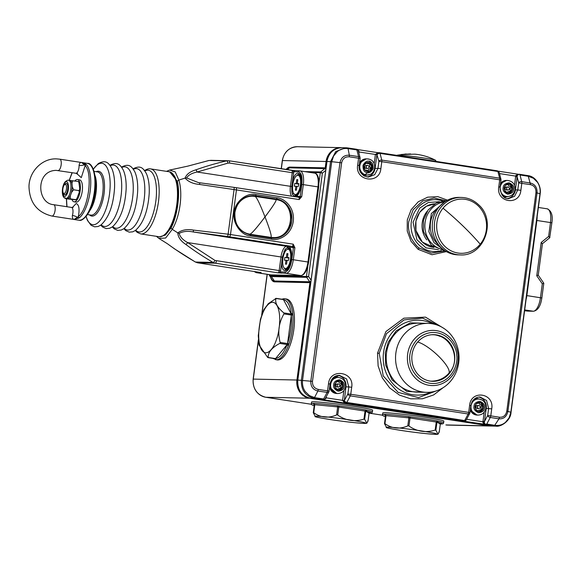 <?xml version="1.0" encoding="UTF-8"?>
<svg xmlns="http://www.w3.org/2000/svg" width="581" height="581" viewBox="0 0 581 581"><rect width="100%" height="100%" fill="white"/><g stroke="black" fill="none" stroke-linecap="round" stroke-linejoin="round"><path stroke-width="0.87" d="M460.145 254.906L458.111 254.863A28.738 26.457 -88.8 0 1 441.081 247.608A28.738 26.457 -88.8 0 1 434.138 215.645A28.738 26.457 -88.8 0 1 459.36 197.402L461.394 197.446A28.738 26.457 -88.8 0 0 436.171 215.696A28.738 26.457 -88.8 0 0 443.121 247.651A28.738 26.457 -88.8 0 0 460.145 254.906C483.98 256.773 497.089 220.773 478.606 204.766C473.704 200.111 467.959 197.671 461.394 197.446M444.973 246.46A27.118 24.961 -88.8 0 1 443.034 208.18A27.118 24.961 -88.8 0 1 478.279 205.928A27.118 24.961 -88.8 0 1 480.226 244.209A27.118 24.961 -88.8 0 1 444.973 246.46M95.567 185.927L95.611 186.588M271.356 274.907A1.147 1.06 91.2 0 1 271.233 274.915L270.833 274.878A13.791 5.352 -81.3 0 0 271.102 274.9A1.147 1.06 91.2 0 0 271.233 274.915L300.871 275.554A1.147 1.06 91.2 0 1 300.74 275.547A13.791 5.352 -81.3 0 0 307.952 262.002L293.296 259.751A13.791 5.352 98.7 0 1 286.084 273.295A1.147 1.06 -88.8 0 1 285.184 271.995L280.441 271.893L277.972 272.838L286.084 273.295L300.74 275.547L271.102 274.9L256.446 272.649L260.368 272.46L197.627 262.823L215.231 263.2L213.074 262.423L195.463 262.038L197.627 262.823A2.302 0.893 98.7 0 1 197.584 262.815A2.302 0.893 98.7 0 1 197.533 262.808M260.709 272.533A1.147 1.06 91.2 0 0 261.189 272.75M286.97 249.532L288.51 248.334L289.999 248.624A1.147 1.017 -43.8 0 1 289.781 247.666C291.48 249.794 292.032 253.57 291.422 259.003C289.977 271.973 281.509 275.285 281.734 262.786L280.441 271.893A1.147 1.06 91.2 0 0 281.335 273.186M195.31 261.995L174.547 248.879L167.786 244.02C176.399 250.324 185.629 256.33 195.463 262.038A2.302 0.799 -59.2 0 1 195.31 261.995L197.584 262.815L260.324 272.453A2.302 0.893 -81.3 0 0 260.368 272.46L261.036 272.605M216.43 260.942A2.302 0.893 98.7 0 1 215.231 263.2L277.972 272.838A2.302 0.893 -81.3 0 0 279.17 270.586L214.992 260.426A2.302 0.799 -59.2 0 1 213.074 262.423C203.299 256.715 194.207 250.709 185.789 244.412C180.676 241.006 178.011 237.157 177.793 232.872L172.266 229.342L165.629 238.043L158.874 238.392L167.444 243.766M314.408 173.109A13.791 5.352 98.7 0 1 314.684 173.131L299.622 170.843A1.147 1.06 91.2 0 1 299.752 170.858A13.791 5.352 98.7 0 1 300.021 170.879A13.791 5.352 98.7 0 1 303.318 184.627L301.822 184.46L300.217 196.494L299.186 199.559L301.713 196.661L303.318 184.627L317.974 186.879L307.952 262.002L308.555 262.154M294.901 247.717L293.296 259.751L291.793 259.584L293.405 247.55L294.901 247.717L293.231 244.18L293.405 247.55L287.544 247.332L285.082 249.387L282.344 257.085L281.734 262.786A1.147 0.407 179.7 0 1 282.686 262.547M214.992 260.426L187.67 242.589C182.884 239.975 180.059 236.91 179.18 233.402C183.044 231.303 187.757 230.831 193.32 231.979L193.415 230.091L228.101 234.201L234.056 189.566L199.508 184.453C193.095 183.865 188.295 181.744 185.099 178.091L178.839 180.088C183.073 193.502 180.095 216.335 172.266 229.342L171.083 227.912L165.425 235.044L159.724 236.779M283.143 257.303L187.67 242.589A2.302 0.748 127.1 0 1 185.789 244.412M179.18 233.402L177.793 232.872C181.875 229.916 187.089 228.987 193.415 230.091M288.51 248.334A1.147 1.053 69.7 0 1 287.544 247.332A1.147 1.06 91.2 0 0 286.644 246.315L193.32 231.979L227.694 236.569L228.101 234.201L230.49 234.542L236.445 189.922L234.056 189.566L234.259 187.394L198.484 182.608L186.581 177.96L185.099 178.091C186.392 174.365 189.943 171.635 195.739 169.884C205.456 166.398 215.747 163.392 226.626 160.864L209.015 160.479L188.324 165.984M293.514 181.257L292.664 180.836C295.765 168.403 303.311 172.056 301.292 185.019C300.457 190.445 298.903 194.177 296.644 196.218L301.713 196.661M188.171 166.035L208.928 160.487A2.302 0.871 -103.7 0 1 209.015 160.479L208.928 160.487M187.99 166.086L169.667 170.066L175.222 171.932L178.839 180.088L177.314 181.236C180.466 193.807 177.517 215.645 171.083 227.912M169.717 171.896L177.314 181.236M199.508 184.453L199.871 182.804L198.608 182.63M272.983 238.239A19.776 18.2 91.2 0 0 290.347 224.549L290.958 217.831M286.28 268.712A10.923 4.234 -81.3 0 0 286.934 269.591M290.13 248.77A10.923 4.234 -81.3 0 0 289.251 249.409M284.799 252.234A1.147 0.603 -156.2 0 1 283.956 251.508M286.005 250.375A1.147 0.806 -147 0 1 285.082 249.387M186.581 177.96C188.302 175.106 191.81 173.131 197.09 172.02A2.302 0.842 -110.2 0 0 195.739 169.884M210.511 160.312L228.943 160.77L291.684 170.407L299.622 170.843A1.147 1.06 91.2 0 0 298.547 171.831L293.804 171.729L291.764 186.523L197.09 172.02L227.977 163.123A2.302 0.871 -103.7 0 0 226.626 160.864L228.899 160.763A2.302 0.893 98.7 0 1 228.943 160.77A2.302 0.893 98.7 0 1 229.495 163.058L292.228 172.695A2.302 0.893 -81.3 0 0 291.684 170.407L291.698 170.407A2.302 0.893 -81.3 0 0 291.64 170.4L293.804 171.729A1.147 1.06 -88.8 0 1 294.872 170.741L294.872 170.741A1.147 1.06 -88.8 0 1 295.003 170.749L228.987 160.777M292.599 186.479L291.764 186.523L291.873 192.151L292.432 194.308L294.335 196.443L296.644 196.218A1.147 0.98 52 0 1 296.985 195.47L296.985 195.47C299.2 193.182 300.602 189.696 301.205 185.027C302.207 174.888 298.845 173.552 299.288 174.285A10.923 4.234 98.7 0 0 296.847 175.542M296.985 195.47L295.526 195.753L293.877 193.575M296.157 194.729A10.923 4.234 -81.3 0 0 296.797 195.601M299.999 174.787A10.923 4.234 -81.3 0 0 299.121 175.426M293.732 193.56A1.147 0.871 159.6 0 0 292.432 194.308M292.947 191.614A1.147 0.69 170.3 0 0 291.873 192.151M275.554 358.6L268.139 357.46C268.11 352.173 271.995 347.489 279.781 343.407L287.196 344.548L275.554 358.6A1.147 1.024 90.3 0 0 276.433 359.748L276.033 359.741A1.147 1.089 -87.4 0 1 275.103 358.717M276.433 359.748L276.585 359.748A1.147 1.053 87.2 0 1 275.677 358.448C279.853 357.925 283.659 353.342 287.072 344.7A1.147 0.508 20.7 0 0 288.423 345.463L288.525 345.158A1.147 0.53 -163.8 0 1 287.196 344.548L287.551 343.567A1.147 0.436 23.5 0 0 288.844 344.286L288.968 343.974A1.147 0.458 19.2 0 1 287.595 343.262C290.674 334.002 291.916 324.699 291.321 315.352A1.147 0.552 -4.5 0 1 292.831 314.982L292.795 314.662A1.147 0.53 171 0 0 291.357 315.047L287.551 343.567L280.144 342.427L280.398 343.059L279.781 343.407M283.034 299.397A1.147 1.089 -93.1 0 1 284.167 298.743L284.567 298.75A1.147 1.024 94.4 0 0 283.426 299.585L291.27 314.06L283.855 312.919C277.326 307.487 274.711 302.665 276.011 298.445L268.306 303.674L263.847 309.651L260.455 319.209L258.269 335.724M258.276 335.724L259.061 345.049L267.688 357.446M280.144 342.427C277.5 332.31 278.771 322.804 283.942 313.907L291.357 315.047L291.27 314.06A1.147 0.617 -1.5 0 1 292.715 313.784L292.693 313.479A30.808 11.954 -81.3 0 0 284.988 298.801A30.808 11.954 -81.3 0 0 284.719 298.765A1.147 1.06 -84.6 0 0 284.661 298.757L283.84 298.743A1.147 1.053 -92.8 0 1 283.906 298.736M283.855 312.919L283.942 313.907M275.561 298.438L283.426 299.585M275.009 358.702A1.147 1.06 95.4 0 0 275.902 359.733L276.033 359.741M282.947 299.382A1.147 1.053 -92.8 0 1 283.84 298.743L281.763 299.208M272.678 358.346L277.101 359.922A30.808 11.954 -81.3 0 0 290.166 344.954A30.808 11.954 -81.3 0 0 286.455 299.026L284.661 298.757A1.147 1.06 -84.6 0 0 283.506 299.738C287.522 300.442 290.086 305.163 291.183 313.907A1.147 0.603 -6.2 0 1 292.693 313.479M288.525 345.158L288.844 344.286M292.795 314.662L292.715 313.784M526.052 299.68A13.791 5.352 -81.3 0 0 526.851 295.598L536.873 220.475A13.791 5.352 -81.3 0 0 537.171 216.379M542.436 243.686L538.253 275.176L543.809 283.252L541.841 297.973L526.851 295.598M543.634 283.194L542.313 283.833L540.461 297.69A13.791 5.352 -81.3 0 1 533.249 311.227L524.578 310.741M538.079 275.14L536.757 275.779L542.313 283.833M542.269 243.722L541.202 242.48L536.757 275.779M536.873 220.475L550.483 222.567L548.638 236.416L549.706 237.665L551.863 222.85L550.483 222.567A13.791 5.352 -81.3 0 0 547.193 208.811C551.463 210.801 553.018 215.478 551.863 222.85M524.687 309.913L533.249 311.227A2.302 2.113 91.2 0 0 533.503 311.249L527.788 311.111M335.397 387.73L335.106 387.469A4.597 4.234 -88.8 0 1 334.917 386.961L335.564 385.014L335.455 382.886A4.597 4.234 -88.8 0 1 335.774 382.451A4.597 4.234 91.2 0 1 339.289 380.918L338.817 381.172L339.289 380.918A4.597 4.234 -88.8 0 1 339.791 380.991A4.597 4.234 91.2 0 1 342.761 383.525L342.296 383.264L342.761 383.525A4.597 4.234 -88.8 0 1 342.95 384.041L342.768 384.535L341.294 384.506A2.302 2.113 91.2 0 0 340.887 387.556L342.362 387.592L342.405 388.108A4.597 4.234 91.2 0 0 342.95 384.041L341.425 384.005A4.597 4.234 91.2 0 0 341.236 383.496A0.458 0.421 91.2 0 0 340.96 383.242M342.093 388.544L340.568 388.515A0.458 0.421 91.2 0 0 340.568 388.515A4.597 4.234 91.2 0 0 340.88 388.079L342.405 388.108A4.597 4.234 -88.8 0 1 342.093 388.544L340.778 388.529L338.578 390.083A4.597 4.234 91.2 0 0 342.093 388.544L341.577 388.667M337.779 389.8L338.941 389.822L338.578 390.083A4.597 4.234 -88.8 0 1 338.077 390.004L335.106 387.469A4.597 4.234 91.2 0 0 338.077 390.004M335.455 382.886A4.597 4.234 91.2 0 0 334.743 384.854A4.597 4.234 91.2 0 0 334.917 386.961M339.028 380.976L339.791 380.991L342.296 383.264L340.633 383.235A2.302 2.113 91.2 0 0 340.749 383.235A4.256 3.914 -88.8 0 1 341.236 384.557M342.362 387.592L341.853 385.98L342.768 384.535M338.817 381.172L335.949 382.32M335.782 382.443L336.181 382.327M338.614 381.448A2.302 2.113 91.2 0 0 340.633 383.235M340.778 388.529L339.42 388.5A2.302 2.113 91.2 0 0 337.634 389.481M341.294 384.506A0.458 0.421 91.2 0 0 341.425 384.005M340.844 387.491A4.256 3.914 -88.8 0 1 340.125 388.515M340.88 388.079A0.458 0.421 91.2 0 0 340.887 387.556M338.52 383.997L337.045 383.961A1.496 1.373 91.2 0 0 335.651 385.247A1.496 1.373 91.2 0 0 336.98 386.953L338.454 386.982A1.496 1.373 -88.8 0 1 337.125 385.283A1.496 1.373 -88.8 0 1 338.52 383.997A1.496 1.373 -88.8 0 1 339.849 385.697A1.496 1.373 -88.8 0 1 338.454 386.982M72.458 207.424L76.191 203.51C79.009 204.665 79.735 209.015 78.362 216.546C88.356 209.283 93.163 173.261 85.16 165.607L81.275 177.641L76.743 173.559M72.211 172.71L69.284 180.371M66.488 198.811L66.982 206.734M72.385 215.435A4.597 1.496 17.1 0 1 77.36 217.345L78.362 216.546A1.147 0.966 49.6 0 0 79.43 217.773L74.063 219.451C72.77 219.226 72.211 217.89 72.385 215.435A5.745 2.23 -81.3 0 0 71.507 207.432A5.745 2.23 -81.3 0 0 71.39 207.424M86.511 164.714A1.147 1.009 139.2 0 0 85.16 165.607L84.383 164.721A4.597 1.888 177.8 0 1 79.074 165.353C79.524 163.079 80.389 162.143 81.652 162.535L86.511 164.714A28.738 11.148 -81.3 0 1 90.135 191.396A28.738 11.148 -81.3 0 1 79.43 217.773M81.921 162.557L87.462 163.392C93.933 162.389 98.734 183.262 93.265 201.004C90.52 213.939 81.972 221.673 79.43 220.264L78.733 220.199A28.738 11.148 -81.3 0 0 79.299 220.25A28.738 11.148 -81.3 0 0 94.224 192.769A28.738 11.148 -81.3 0 0 87.462 163.392M73.133 219.313L74.063 219.451L73.286 219.335L74.063 219.451L77.36 217.345A1.147 0.864 69.1 0 0 78.239 218.449M85.516 163.922A1.147 0.893 120.3 0 0 84.383 164.721L81.507 162.506M73.678 219.393L51.956 216.059A5.745 2.23 98.7 0 1 51.84 216.03M59.661 159.158A5.745 2.23 98.7 0 1 59.778 159.172L81.834 162.542M369.836 161.024L372.138 169.354L365.514 174.271M369.48 170.988L371.586 168.911L370.112 168.882A2.302 2.113 91.2 0 0 368.005 170.959L369.48 170.988L369.225 171.388A4.597 4.234 -88.8 0 1 368.732 171.511L366.894 170.248L365.129 170.262A4.597 4.234 91.2 0 0 368.732 171.511L368.245 171.286M365.231 170.342L365.129 170.262A4.597 4.234 -88.8 0 1 364.788 169.848L363.989 165.832A4.597 4.234 91.2 0 0 364.788 169.848M363.989 165.832A4.597 4.234 -88.8 0 1 364.149 165.309L366.96 162.542A4.597 4.234 91.2 0 0 364.149 165.309M366.96 162.542A4.597 4.234 -88.8 0 1 367.453 162.426L366.8 162.622M370.881 163.559L371.056 163.668A4.597 4.234 91.2 0 0 369.393 162.586A4.597 4.234 91.2 0 0 367.453 162.426L367.635 162.44M370.329 163.653L371.056 163.668A4.597 4.234 -88.8 0 1 371.397 164.082L371.382 164.597L369.908 164.561A2.302 2.113 91.2 0 0 370.504 167.575L371.978 167.611L372.189 168.098A4.597 4.234 91.2 0 0 371.397 164.082L369.872 164.045A4.597 4.234 91.2 0 0 369.654 163.777M370.112 168.882A0.458 0.421 91.2 0 0 370.511 168.592A4.597 4.234 91.2 0 0 370.663 168.062L372.189 168.098A4.597 4.234 -88.8 0 1 372.036 168.621L371.586 168.911M368.325 171.373L369.225 171.388A4.597 4.234 91.2 0 0 372.036 168.621L370.511 168.592M364.991 170.11L366.894 170.248M370.533 163.581L368.841 163.675L367.831 162.644M366.589 162.963A2.302 2.113 91.2 0 0 368.143 163.755L368.841 163.675M371.978 167.611L371.382 164.597M370.438 167.524A4.256 3.914 -88.8 0 1 370.039 168.882M370.663 168.062A0.458 0.421 91.2 0 0 370.504 167.575M369.908 164.561A0.458 0.421 91.2 0 0 369.872 164.045M369.204 163.777A4.256 3.914 -88.8 0 1 369.872 164.634M367.679 165.462L366.204 165.432A1.496 1.373 91.2 0 0 365.747 168.345A1.496 1.373 91.2 0 0 366.139 168.417L367.613 168.446A1.496 1.373 -88.8 0 1 366.284 166.711A1.496 1.373 -88.8 0 1 368.063 165.534A1.496 1.373 -88.8 0 1 367.613 168.446M78.863 190.597L79.336 192.115L76.786 198.855L75.581 199.661L70.345 198.855L70.243 196.095L71.637 192.238L73.627 189.798L78.863 190.597L79.699 189.384L79.67 188.128L78.9 182.369L78.007 181.446L69.742 180.444M66.19 198.767L75.436 199.799M73.627 189.798L72.334 187.002L71.971 183.117L72.77 180.647M66.176 198.499L70.345 198.855M69.829 180.451L68.573 180.263A9.194 3.566 98.7 0 1 70.955 187.293A9.194 3.566 98.7 0 1 67.926 197.279A9.194 3.566 98.7 0 1 65.784 198.441L67.04 198.637A9.194 3.566 -81.3 0 0 67.222 198.651A9.194 3.566 -81.3 0 0 69.183 197.467A9.194 3.566 98.7 0 0 70.94 194.163A9.194 3.566 -81.3 0 0 72.153 185.056A9.194 3.566 -81.3 0 0 69.829 180.451A9.194 3.566 -81.3 0 0 69.647 180.437M63.67 193.393A5.745 2.23 -81.3 0 0 64.738 194.788A5.745 2.23 98.7 0 1 63.99 194.134L63.293 192.972A4.597 1.787 98.7 0 1 62.901 188.694A4.597 1.787 98.7 0 1 64.556 184.729A4.597 1.787 98.7 0 1 65.275 184.409A4.597 1.787 98.7 0 1 66.459 189.007A4.597 1.787 98.7 0 1 64.055 193.517A4.597 1.787 98.7 0 1 63.293 192.972M64.556 184.729L65.573 183.828A5.745 2.23 98.7 0 1 66.474 183.436A5.745 2.23 98.7 0 1 66.481 183.436A5.745 2.23 -81.3 0 0 65.246 184.17M64.709 184.591A5.745 2.23 98.7 0 1 65.036 184.141A5.745 2.23 98.7 0 1 66.379 183.414A5.745 2.23 98.7 0 1 67.861 187.808A5.745 2.23 98.7 0 1 65.965 194.047A5.745 2.23 98.7 0 1 64.629 194.773A5.745 2.23 98.7 0 1 63.394 193.146M66.096 195.434C69.967 191.164 68.711 177.771 64.905 182.754C63.467 184.09 62.675 187.402 62.53 192.681C63.532 196.574 64.723 197.489 66.096 195.434M432.387 334.75A23.334 21.482 91.2 0 0 432.01 334.707M431 381.201A23.334 21.482 91.2 0 0 431.378 381.172M314.161 403.396A1.147 1.046 91.7 0 0 315.04 404.696L337.423 406.874L337.408 405.661A30.808 1.445 -172.4 0 0 314.161 403.396L314.009 403.403A1.147 1.046 81.7 0 0 314.8 404.674L337.663 406.903L336.588 414.957L337.198 414.587L337.721 415.103L338.796 407.041L365.035 411.072A1.147 0.901 -72.4 0 0 366.023 410.033L366.836 410.186A1.147 0.937 -78.6 0 1 365.754 411.232L369.095 413.011A1.147 1.06 80.4 0 0 369.233 413.004M336.588 414.957C328.396 418.465 320.77 417.724 313.725 412.728L314.8 404.674L314.35 404.666A1.147 1.068 -89.3 0 1 313.479 403.381L313.609 403.396A1.147 1.068 -78.1 0 0 314.343 404.659L313.319 412.416M313.275 412.721L313.725 412.728L313.275 412.721L315.425 416.686M368.644 413.004L369.095 413.011L368.02 421.072L367.57 421.065L368.02 421.072L366.807 423.229L364.643 419.271L365.754 411.232C371.491 412.408 372.595 412.997 369.058 412.997A1.147 1.068 90.7 0 0 369.196 413.004L369.196 413.004A1.147 1.068 90.7 0 0 369.349 412.997M366.626 410.157A1.147 0.93 94.3 0 1 365.718 411.21L365.035 411.072L363.96 419.133L364.643 419.271M363.96 419.133C354.642 422.038 345.891 420.695 337.721 415.103M314.8 404.674L314.35 404.666L313.29 412.554M337.764 405.72L338.767 405.85L338.796 407.041L337.663 406.903L337.408 405.661M338.767 405.85L339.079 407.085L364.759 411.036A1.147 0.893 -79.1 0 0 365.805 409.983L366.023 410.033M314.009 403.403L313.609 403.396M369.08 413.026L369.196 413.004C371.404 413.156 372.472 412.75 372.414 411.776L372.624 410.179A30.808 1.445 -172.4 0 0 338.476 404.18A30.808 1.445 -172.4 0 0 311.554 402.03L311.336 403.628A30.808 1.445 -172.4 0 1 313.479 403.381M475.73 409.285L475.432 409.031A4.597 4.234 -88.8 0 1 475.251 408.516L475.897 406.569L475.788 404.441A4.597 4.234 -88.8 0 1 476.108 404.013A4.597 4.234 91.2 0 1 479.623 402.473L479.151 402.727L479.623 402.473A4.597 4.234 -88.8 0 1 480.124 402.553A4.597 4.234 91.2 0 1 483.094 405.088L482.629 404.819L483.094 405.088A4.597 4.234 -88.8 0 1 483.283 405.596L483.101 406.097L481.627 406.061A2.302 2.113 91.2 0 0 481.221 409.118L482.695 409.147L482.738 409.67A4.597 4.234 91.2 0 0 483.283 405.596L481.758 405.56A4.597 4.234 91.2 0 0 481.569 405.051A0.458 0.421 91.2 0 0 481.293 404.804M482.426 410.099L480.901 410.07A0.458 0.421 91.2 0 0 480.901 410.07A4.597 4.234 91.2 0 0 481.213 409.634L482.738 409.67A4.597 4.234 -88.8 0 1 482.426 410.099L481.112 410.084L478.911 411.638A4.597 4.234 91.2 0 0 482.426 410.099L481.91 410.23M478.112 411.355L478.911 411.638A4.597 4.234 -88.8 0 1 478.41 411.559L475.432 409.031A4.597 4.234 91.2 0 0 478.41 411.559M475.788 404.441A4.597 4.234 91.2 0 0 475.076 406.409A4.597 4.234 91.2 0 0 475.251 408.516M479.361 402.531L480.124 402.553L482.629 404.819L480.966 404.797A2.302 2.113 91.2 0 0 481.083 404.797A4.256 3.914 -88.8 0 1 481.569 406.119M482.695 409.147L482.186 407.535L483.101 406.097M479.151 402.727L476.282 403.875M476.115 403.998L476.514 403.882M478.947 403.011A2.302 2.113 91.2 0 0 480.966 404.797M481.112 410.084L479.746 410.055A2.302 2.113 91.2 0 0 477.967 411.036M481.627 406.061A0.458 0.421 91.2 0 0 481.758 405.56M481.177 409.046A4.256 3.914 -88.8 0 1 480.458 410.07M481.213 409.634A0.458 0.421 91.2 0 0 481.221 409.118M478.846 405.553L477.379 405.523A1.496 1.373 91.2 0 0 475.984 406.802A1.496 1.373 91.2 0 0 477.313 408.508L478.788 408.537A1.496 1.373 -88.8 0 1 477.459 406.838A1.496 1.373 -88.8 0 1 478.846 405.553A1.496 1.373 -88.8 0 1 480.175 407.252A1.496 1.373 -88.8 0 1 478.788 408.537M395.726 361.687A34.49 31.744 -88.8 0 1 428.037 323.385A34.49 31.744 -88.8 0 1 458.852 354.04A34.49 31.744 -88.8 0 1 426.534 392.342A34.49 31.744 -88.8 0 1 395.726 361.687M428.037 323.385L418.69 323.181A34.49 31.744 91.2 0 0 386.38 361.484A34.49 31.744 91.2 0 0 417.194 392.139L426.534 392.342M454.662 355.405A23.334 21.482 91.2 0 0 433.811 334.663A23.334 21.482 91.2 0 0 411.944 360.583A23.334 21.482 91.2 0 0 432.794 381.325A23.334 21.482 91.2 0 0 454.662 355.405M432.032 381.289A23.334 21.482 91.2 0 0 439.163 379.843M440.107 336.414A23.334 21.482 91.2 0 0 433.048 334.663M504.889 190.75L504.591 190.495A4.597 4.234 -88.8 0 1 504.402 189.98L505.056 188.033L504.947 185.913A4.597 4.234 -88.8 0 1 505.267 185.477A4.597 4.234 91.2 0 1 508.782 183.937L508.31 184.199L508.782 183.937A4.597 4.234 -88.8 0 1 509.283 184.017A4.597 4.234 91.2 0 1 512.253 186.552L511.788 186.29L512.253 186.552A4.597 4.234 -88.8 0 1 512.442 187.06L512.26 187.561L510.786 187.525A2.302 2.113 91.2 0 0 510.379 190.583L511.854 190.612L511.897 191.134A4.597 4.234 91.2 0 0 512.442 187.06L510.917 187.031A4.597 4.234 91.2 0 0 510.728 186.516A0.458 0.421 91.2 0 0 510.452 186.269M511.585 191.57L510.06 191.534A0.458 0.421 91.2 0 0 510.06 191.534A4.597 4.234 91.2 0 0 510.372 191.098L511.897 191.134A4.597 4.234 -88.8 0 1 511.585 191.57L510.271 191.548L508.07 193.103A4.597 4.234 91.2 0 0 511.585 191.57L511.069 191.694M507.271 192.819L508.07 193.103A4.597 4.234 -88.8 0 1 507.569 193.03L504.591 190.495A4.597 4.234 91.2 0 0 507.569 193.03M504.947 185.913A4.597 4.234 91.2 0 0 504.235 187.881A4.597 4.234 91.2 0 0 504.402 189.98M508.52 184.003L509.283 184.017L511.788 186.29L510.125 186.261A2.302 2.113 91.2 0 0 510.241 186.261A4.256 3.914 -88.8 0 1 510.728 187.583M511.854 190.612L511.345 188.999L512.26 187.561M508.31 184.199L505.441 185.346M505.274 185.462L505.673 185.346M508.106 184.475A2.302 2.113 91.2 0 0 510.125 186.261M510.271 191.548L508.905 191.519A2.302 2.113 91.2 0 0 507.126 192.5M510.786 187.525A0.458 0.421 91.2 0 0 510.917 187.031M510.336 190.51A4.256 3.914 -88.8 0 1 509.617 191.534M510.372 191.098A0.458 0.421 91.2 0 0 510.379 190.583M508.005 187.017L506.538 186.988A1.496 1.373 91.2 0 0 505.143 188.273A1.496 1.373 91.2 0 0 506.472 189.972L507.947 190.009A1.496 1.373 -88.8 0 1 506.617 188.302A1.496 1.373 -88.8 0 1 508.005 187.017A1.496 1.373 -88.8 0 1 509.334 188.723A1.496 1.373 -88.8 0 1 507.947 190.009M298.816 175.389A9.768 3.791 98.7 0 1 299.004 175.404A9.768 3.791 98.7 0 1 300.442 176.544A9.768 3.791 98.7 0 1 301.386 179.551M299.556 191.476A9.768 3.791 98.7 0 1 297.755 194.061A9.768 3.791 98.7 0 1 296.23 194.737A9.768 3.791 98.7 0 1 296.041 194.722A9.768 3.791 98.7 0 1 295.852 194.679M297.871 175.244A9.768 3.791 98.7 0 1 298.06 175.259A9.768 3.791 98.7 0 1 300.362 185.245A9.768 3.791 98.7 0 1 295.286 194.591A9.768 3.791 98.7 0 1 295.097 194.577A9.768 3.791 98.7 0 1 292.795 184.584A9.768 3.791 98.7 0 1 297.871 175.244M296.223 183.538L296.738 179.667L297.813 179.689L297.298 183.56L298.83 183.596L298.46 186.327L296.935 186.29L296.419 190.161L295.344 190.14L295.86 186.269L294.335 186.24L294.698 183.509L298.779 183.93M297.799 179.834L296.738 179.667M297.298 183.56L298.801 183.792M298.757 184.126L294.698 183.509M296.92 186.436L295.86 186.269M288.939 249.372A9.768 3.791 98.7 0 1 289.135 249.387A9.768 3.791 98.7 0 1 290.573 250.527A9.768 3.791 98.7 0 1 291.517 253.534M289.679 265.459A9.768 3.791 98.7 0 1 287.878 268.044A9.768 3.791 98.7 0 1 286.36 268.72A9.768 3.791 98.7 0 1 286.164 268.705A9.768 3.791 98.7 0 1 285.975 268.662M288.002 249.227A9.768 3.791 98.7 0 1 288.191 249.242A9.768 3.791 98.7 0 1 290.493 259.228A9.768 3.791 98.7 0 1 285.416 268.575A9.768 3.791 98.7 0 1 285.227 268.56A9.768 3.791 98.7 0 1 282.925 258.567A9.768 3.791 98.7 0 1 288.002 249.227M286.353 257.521L286.869 253.65L287.944 253.672L287.428 257.543L288.953 257.579L288.59 260.31L287.065 260.273L286.549 264.144L285.467 264.123L285.99 260.252L284.458 260.223L284.828 257.492L288.91 257.913M287.929 253.817L286.869 253.65M287.428 257.543L288.931 257.775M288.888 258.109L284.828 257.492M287.043 260.419L285.99 260.252M74.855 180.967A11.264 4.372 98.7 0 1 77.476 179.536A11.264 4.372 98.7 0 1 80.163 190.764A11.264 4.372 98.7 0 1 74.056 201.803A11.264 4.372 98.7 0 1 71.979 199.639M74.056 201.803L76.147 202.13A11.264 4.372 -81.3 0 0 82.262 191.091A11.264 4.372 -81.3 0 0 79.568 179.856L77.476 179.536M435.67 161.264L435.779 160.45A19.543 0.915 -172.4 0 0 435.634 160.312A19.543 0.915 -172.4 0 0 419.133 157.313A19.543 0.915 -172.4 0 0 398.61 155.127A19.543 0.915 -172.4 0 0 397.215 155.185A19.543 0.915 -172.4 0 0 397.041 155.28L397.026 155.367M435.634 160.312C429.141 156.95 422.249 154.902 414.972 154.168L401.333 154.488L410.564 153.929M385.377 414.34A1.147 1.046 91.7 0 0 386.256 415.633L408.632 417.819L408.617 416.599A30.808 1.445 -172.4 0 0 385.377 414.34L385.225 414.347A1.147 1.046 81.7 0 0 386.016 415.611L408.879 417.841L407.804 425.895L408.407 425.532L408.937 426.04L410.012 417.986L436.251 422.017A1.147 0.901 -72.4 0 0 437.239 420.971L438.052 421.123A1.147 0.937 -78.6 0 1 436.97 422.169L440.311 423.956A1.147 1.06 80.4 0 0 440.442 423.948M407.804 425.895C399.605 429.403 391.986 428.662 384.942 423.672L386.016 415.611L385.566 415.604A1.147 1.068 -89.3 0 1 384.695 414.326L384.825 414.34A1.147 1.068 -78.1 0 0 385.559 415.597L384.528 423.353M384.491 423.658L384.942 423.672L384.491 423.658L386.634 427.631M439.861 423.941L440.311 423.956L439.236 432.01L438.786 432.003L439.236 432.01L438.016 434.174L435.859 430.209L436.97 422.169C442.707 423.346 443.804 423.934 440.275 423.934A1.147 1.068 90.7 0 0 440.413 423.948L440.413 423.948A1.147 1.068 90.7 0 0 440.558 423.934M437.842 421.094A1.147 0.93 94.3 0 1 436.934 422.147L436.251 422.017L435.176 430.071L435.859 430.209M435.176 430.071C425.851 432.976 417.107 431.632 408.937 426.04M386.016 415.611L385.566 415.604L384.506 423.491M408.973 416.657L409.975 416.788L410.012 417.986L408.879 417.841L408.617 416.599M409.975 416.788L410.288 418.029L435.975 421.973A1.147 0.893 -79.1 0 0 437.014 420.92L437.239 420.971M385.225 414.347L384.825 414.34M440.296 423.97L440.413 423.948C442.613 424.101 443.688 423.687 443.63 422.714L443.84 421.123A30.808 1.445 -172.4 0 0 409.692 415.117A30.808 1.445 -172.4 0 0 382.763 412.975L382.552 414.565A30.808 1.445 -172.4 0 1 384.695 414.326M323.617 398.973L327.125 392.4A2.302 0.748 -81.5 0 0 327.561 390.788L328.497 383.765C329.935 367.809 354.526 371.47 351.701 387.258L350.764 394.281A2.302 0.792 98.6 0 1 350.314 395.886L346.813 402.466A2.302 0.792 98.6 0 1 346.16 403.127L463.87 421.21A2.302 0.988 -81.1 0 0 464.662 420.571L468.17 413.992A2.302 0.988 -81.1 0 0 468.678 412.394L469.615 405.371C471.089 389.415 494.518 393.054 491.722 408.835L490.785 415.858A2.302 1.031 98.9 0 1 490.27 417.456L486.762 424.036L495.041 425.343C498.977 425.815 502.434 424.834 505.419 422.387L509.065 417.913L510.895 412.227L507.874 411.421L537.033 192.885C537.272 187.569 535.079 184.279 530.446 183.03L521.731 181.657A2.302 1.031 98.9 0 1 521.818 183.276L520.881 190.299C519.458 206.255 496.029 202.616 498.774 186.835L499.711 179.812A2.302 0.988 -81.1 0 0 499.631 178.193L497.895 171.497A2.302 0.988 -81.1 0 0 497.336 170.814A2.302 0.988 -81.1 0 0 497.278 170.807L379.567 152.723A2.302 0.792 98.6 0 1 379.611 152.73A2.302 0.792 98.6 0 1 380.047 153.399L381.782 160.087A2.302 0.792 98.6 0 1 381.797 161.7L380.86 168.722C379.466 184.678 354.875 181.011 357.656 165.229L358.593 158.206A2.302 0.748 -81.5 0 0 358.586 156.594L356.85 149.905L348.055 148.591C343.988 148.104 340.415 149.092 337.343 151.532L333.588 156.006L331.722 161.692L339.979 162.615L310.82 381.151C310.61 386.467 312.963 389.757 317.88 391.013L314.147 398.319L323.356 399.67L324.111 399.612L323.617 398.973L314.822 397.658L309.491 395.661L305.308 391.652C303.021 388.369 302.105 384.557 302.563 380.221L331.722 161.692L330.553 161.591L301.394 380.127C300.98 389.938 305.228 395.995 314.147 398.319L310.341 398.232C301.524 395.908 297.334 389.851 297.762 380.054L297.813 380.076M324.111 399.612L325.149 398.769L328.831 391.87A2.302 1.423 -151.9 0 1 327.125 392.4L317.88 391.013L318.308 389.401L329.078 391.093L330.015 384.07C331.344 378.231 334.518 375.341 339.529 375.391L346.617 378.943L348.811 386.931L351.701 387.258M446.382 251.595L431.988 254.747L418.138 249.336L411.057 241.311L407.245 231.042L407.274 219.988L411.145 209.726L418.284 201.752L427.631 197.184L437.827 196.639L447.457 200.176M445.213 200.605L434.087 197.99L422.772 200.903L413.135 209.792L408.733 221.688C408.058 226.677 408.668 231.608 410.578 236.467C410.949 238.711 416.773 246.903 419.264 248.022L431.392 253.033L444.211 251.057M443.23 387.614L433.644 394.927L422.481 398.769L410.723 398.835L399.474 395.116L389.691 387.941L382.334 377.926L378.122 365.979L377.527 353.168L385.929 331.533L403.868 318.177L425.503 317.124L444.204 328.614M439.526 325.999L422.54 318.097L404.107 319.891L386.518 333.617L379.211 353.335L383.235 375.914L398.159 392.415L418.545 397.615L438.502 390.076M329.834 384.085L333.116 377.795L339.486 375.391M357.656 165.229L359.174 165.534L360.111 158.511L358.593 158.206A1370.928 64.353 -172.4 0 0 349.341 156.819L349.341 155.207C344.301 154.967 341.185 157.436 339.979 162.615L341.643 162.825L312.476 381.368C312.331 385.733 314.27 388.406 318.308 389.401M349.341 156.819C345.208 156.579 342.645 158.584 341.643 162.825M380.86 168.722L377.97 168.396L374.701 174.685L368.318 177.089L364.236 175.985C360.322 173.276 358.637 169.79 359.174 165.534M520.881 190.299L517.758 189.943L514.628 196.233L508.578 198.644C503.676 198.869 500.837 195.02 500.052 187.104L500.989 180.081L499.711 179.812A1370.928 64.353 -172.4 0 0 381.797 161.7L378.906 161.373L377.97 168.396L375.065 168.33A10.117 9.311 91.2 0 1 366.967 176.951M469.615 405.371L470.893 405.64C471.627 402.611 472.411 400.788 473.239 400.178C474.837 398.21 477.074 397.135 479.928 396.954L486.587 400.491L488.599 408.472L487.662 415.502L490.785 415.858A1370.928 64.353 7.6 0 1 499.5 417.238C503.386 417.463 505.811 415.459 506.785 411.217L535.943 192.674C536.125 188.317 534.324 185.637 530.533 184.649L518.695 182.913L517.758 189.943L515.398 189.893A10.117 9.311 91.2 0 1 507.307 198.513M499.5 417.238L498.985 418.836C503.742 419.068 506.705 416.599 507.874 411.421L506.785 411.217M360.111 158.511L360.06 157.625A2.302 1.576 165.4 0 0 358.586 156.594A1370.252 64.324 -172.4 0 0 349.341 155.207L348.055 148.591L347.554 147.915L345.746 147.756L335.702 151.597L330.553 161.591L326.972 161.54M530.533 184.649L528.274 176.275L519.995 174.968L521.731 181.657A2.302 1.576 165.4 0 0 518.695 182.913L517.126 176.893L515.398 189.893L515.006 189.864M535.943 192.674L540.054 193.691C540.512 189.355 539.64 185.55 537.454 182.267L533.423 178.265L528.274 176.275L527.686 175.585L519.356 174.271L519.995 174.968M491.722 408.835L486.239 408.421L484.503 421.414L487.662 415.502A2.302 1.423 28.1 0 0 490.27 417.456A1370.252 64.324 7.6 0 1 498.985 418.836L494.271 425.989L496.029 426.142L492.26 426.062A16.094 14.815 91.2 0 1 490.48 425.902L310.356 398.232A16.094 14.815 91.2 0 1 297.821 380.047L326.98 161.511A16.094 14.815 91.2 0 1 341.984 147.676L347.598 147.915L356.552 149.259L347.598 147.915M356.85 149.905L357.482 149.513L358.23 150.581L360.06 157.625M356.4 149.237L357.482 149.513M358.76 152.629L358.898 153.152M363.742 175.694L369.727 174.525M504.366 197.315L510.053 196.08M514.49 185.281L515.63 176.726L517.126 176.893L517.264 175.462L515.95 175.324L519.211 174.249M518.267 174.249L517.402 175.339L518.92 174.315M519.291 174.256L527.686 175.585M482.942 422.699L483.007 421.247L484.503 421.414L484.256 422.874L484.859 424.653L482.942 422.699L484.256 422.874M486.762 424.036L485.549 424.413L484.358 423.019M481.221 399.575L475.665 398.087M358.114 150.261L358.92 151.205L358.281 151.045M358.92 151.205L359.022 151.99L358.586 151.968M499.478 173.566L517.177 176.341M515.63 176.726L515.95 175.324M466.594 419.279L484.401 421.973M374.157 163.726L375.391 154.502L377.933 152.687L357.533 149.549M377.933 152.687L376.887 154.677L378.906 161.373A2.302 1.576 165.5 0 1 381.782 160.087A1370.252 64.324 -172.4 0 1 499.631 178.193A2.302 1.576 165.5 0 1 500.938 179.195L500.989 180.081M466.536 419.395L465.875 420.477M463.5 421.218L462.236 421.174L464.125 421.232L466.202 420.019A2.302 1.423 28.1 0 1 464.662 420.571A1363.556 64.004 7.6 0 0 346.813 402.466A2.302 1.423 28.1 0 1 344.366 400.527L347.874 393.954L350.764 394.281A1370.928 64.353 7.6 0 1 468.678 412.394L469.956 412.663L470.893 405.64M340.894 378.013L334.874 376.604M323.167 399.663L344.526 403.091L342.587 400.353L344.083 400.527L344.526 403.091L346.16 403.127A2.302 2.113 91.2 0 1 344.366 400.527L345.906 386.866L345.513 386.837M464.125 421.232A2.302 2.113 91.2 0 1 463.87 421.21L485.549 424.413M326.449 396.329L326.028 397.128M343.887 390.592L342.587 400.353L326.217 397.84L324.568 399.408M325.273 398.45L325.912 398.573M326.333 397.179L326.217 397.84L325.723 397.687M304.713 171.598L320.719 171.947L322.375 173.131L320.305 172.702L318.954 182.855M307.821 266.301L306.463 276.476L308.584 276.527L306.659 277.326L271.363 276.563L274.421 280.993L309.717 281.763A1.147 1.06 -88.8 0 1 309.92 282.613L296.92 380.025L253.142 379.095C252.706 388.863 256.918 394.92 265.771 397.266A1.612 0.625 -81.3 0 0 265.808 397.266A16.094 14.815 -88.8 0 1 253.272 379.081L258.436 340.372M480.226 244.209A92.11 23.371 -140.6 0 0 443.034 208.18M270.833 274.878L256.17 272.627A13.791 5.352 98.7 0 0 256.446 272.649A1.147 1.06 -88.8 0 1 255.553 271.719M280.667 270.753L279.17 270.586L280.993 256.925A10.807 4.19 -81.3 0 1 286.644 246.315L292.032 246.431A2.302 0.893 -81.3 0 0 293.231 244.18L230.49 234.542A2.302 0.893 98.7 0 1 229.292 236.794L292.032 246.431A1.147 1.06 -88.8 0 1 292.926 247.731M291.793 259.584C290.471 267.122 288.27 271.262 285.184 271.995M199.871 182.804L235.85 187.627A2.302 0.893 98.7 0 1 235.901 187.627A2.302 0.893 98.7 0 1 236.445 189.922L299.186 199.559A2.302 0.893 -81.3 0 0 298.634 197.271A2.302 0.893 -81.3 0 0 298.59 197.264L235.944 187.641M250.505 235.988L271.45 239.205C276.919 240.897 290.972 236.714 293.274 221.419C295.061 206.044 282.671 197.801 276.984 197.772L256.039 194.555C246.729 192.18 234.724 201.963 234.208 212.348C231.993 222.465 240.955 235.465 250.505 235.988A1.147 0.443 98.7 0 0 250.237 234.84L271.182 238.057A1.147 0.443 98.7 0 1 271.45 239.205M300.871 275.554C304.451 275.198 307.044 270.724 308.642 262.147L318.671 187.024C319.688 175.578 316.449 173.153 314.684 173.131A13.791 5.352 98.7 0 1 317.974 186.879L318.577 187.031M271.153 238.057A1.147 0.443 98.7 0 1 271.182 238.057L273.339 238.246A19.776 18.2 -88.8 0 1 271.153 238.057L250.258 234.847M276.984 197.772A1.147 0.443 98.7 0 1 276.382 198.905A19.776 18.2 -88.8 0 1 291.778 221.245A19.776 18.2 -88.8 0 1 273.339 238.246M250.208 234.84A1.147 0.443 98.7 0 1 250.237 234.84C239.51 232.03 234.404 224.578 234.906 212.486C237.15 201.789 243.272 196.124 253.251 195.492A19.776 18.2 -88.8 0 1 255.437 195.688A1.147 0.443 -81.3 0 0 256.039 194.555M252.895 195.492A19.776 18.2 91.2 0 1 254.718 195.674L275.663 198.891A19.776 18.2 91.2 0 1 291.241 217.831M289.999 248.624C291.604 251.529 292.047 254.994 291.328 259.01C289.614 269.606 285.322 270.724 286.099 269.853A10.923 4.234 98.7 0 1 284.153 267.921M227.694 236.569L229.292 236.794M299.789 196.284A1.147 1.06 -88.8 0 1 298.656 197.271M298.547 171.831C301.423 172.695 302.512 176.9 301.822 184.46M254.238 196.276A1.147 0.443 -81.3 0 1 254.718 195.674L275.663 198.891A1.147 0.443 98.7 0 0 275.183 199.486M293.732 172.869L292.228 172.695L290.413 186.356A10.807 4.19 -81.3 0 0 291.611 196.189M294.262 196.596A1.147 1.06 91.2 0 0 294.335 196.443A1.147 1.068 113.4 0 1 295.526 195.753M270.252 237.919A1.147 0.443 98.7 0 1 270.114 237.353L270.71 237.36C272.206 237.397 270.303 230.577 265.001 216.909C259.7 203.241 256.301 196.393 254.805 196.356A19.086 17.568 91.2 0 0 252.699 196.175A19.086 17.568 91.2 0 0 234.898 212.581A19.086 17.568 91.2 0 0 249.765 234.143C251.261 234.179 256.337 228.435 265.001 216.909C273.666 205.383 277.246 199.61 275.75 199.573L254.943 196.378M249.293 234.666A1.147 0.443 98.7 0 1 249.169 234.136L270.71 237.36A19.086 17.568 91.2 0 0 272.816 237.549L272.184 237.535M227.977 163.123L229.495 163.058M262.256 314.713C264.29 307.828 271.864 296.557 277.115 305.759C282.155 315.548 278.757 334.511 276.164 340.372C274.13 347.256 266.556 358.528 261.305 349.326C256.265 339.536 259.663 320.574 262.256 314.713M276.585 359.748A30.808 11.954 -81.3 0 0 288.423 345.463M288.968 343.974A30.808 11.954 -81.3 0 0 292.831 314.982M548.638 236.416L541.202 242.48M331.439 379.996A8.047 7.408 -88.8 0 1 337.045 377.41L338.207 377.432A8.047 7.408 -88.8 0 0 330.705 384.353A8.047 7.408 -88.8 0 0 337.859 393.526C342.1 393.228 344.664 390.919 345.55 386.59C345.71 381.259 343.262 378.209 338.207 377.432M329.587 387.258L336.69 393.497A8.047 7.408 -88.8 0 1 329.609 387.099M333.697 384.695C333.755 381.957 335.76 380.33 339.696 379.807C343.335 381.492 344.823 383.656 344.17 386.307C344.112 389.038 342.107 390.672 338.171 391.187C334.533 389.502 333.044 387.338 333.697 384.695M340.067 381.361L338.708 381.332M342.761 383.525L341.236 383.496M75.726 173.24A5.745 2.23 -81.3 0 0 75.835 173.269A5.745 2.23 -81.3 0 0 75.951 173.276A5.745 2.23 -81.3 0 0 79.074 165.353M53.59 204.686A5.745 2.23 98.7 0 1 53.706 204.694A5.745 2.23 98.7 0 1 55.057 210.569A5.745 2.23 98.7 0 1 52.072 216.067A5.745 2.23 98.7 0 1 51.956 216.059C37.14 212.377 29.486 202.5 28.985 186.428C29.232 171.431 42.166 158.221 56.495 158.882L59.778 159.172A5.745 2.23 98.7 0 1 61.128 165.04A5.745 2.23 98.7 0 1 58.144 170.538A5.745 2.23 98.7 0 1 58.035 170.531A5.745 2.23 98.7 0 1 57.933 170.509M430.913 381.165L430.674 381.165A23.218 21.374 91.2 0 0 430.913 381.165C438.067 381.143 444.007 378.558 448.743 373.416A23.218 6.173 -138.3 0 0 439.338 356.966A23.218 6.173 -138.3 0 0 417.674 342.042M360.59 172.448L363.721 174.583L365.848 174.968A8.047 7.408 -88.8 0 1 363.75 174.583A8.047 7.408 -88.8 0 1 360.496 172.296M359.494 163.152A8.047 7.408 -88.8 0 1 366.204 158.874L367.366 158.904A8.047 7.408 -88.8 0 1 369.465 159.281M367.018 174.99A8.047 7.408 -88.8 0 1 364.919 174.612A8.047 7.408 -88.8 0 1 359.893 165.629A8.047 7.408 -88.8 0 1 367.366 158.904L369.574 159.296C377.701 161.598 375.486 175.622 367.018 174.99L365.848 174.968M369.719 161.489C372.189 162.005 373.329 164.408 373.125 168.708C370.976 172.332 368.753 173.581 366.466 172.441C363.996 171.925 362.856 169.521 363.06 165.222C365.209 161.598 367.432 160.356 369.719 161.489M68.1 198.666L70.243 196.095M71.971 183.117L70.533 180.459M71.637 192.238L72.334 187.002M337.27 418.167C344.504 419.039 362.842 421.741 365.398 422.968C367.272 424.108 350.728 422.365 343.255 421.363C336.029 420.491 317.691 417.79 315.134 416.562C313.261 415.422 329.805 417.165 337.27 418.167M311.336 403.628L311.67 404.645L312.665 405.218L314.205 405.676L314.343 404.681M365.805 409.983A30.808 1.445 -172.4 0 0 339.122 405.879M372.414 411.776A30.808 1.445 -172.4 0 0 366.836 410.186M473.137 400.302A8.047 7.408 -88.8 0 1 477.371 398.965L478.541 398.994A8.047 7.408 -88.8 0 0 471.038 405.908A8.047 7.408 -88.8 0 0 478.192 415.081C482.433 414.79 484.997 412.474 485.883 408.145C486.036 402.822 483.595 399.764 478.541 398.994M470.298 410.099L477.023 415.059A8.047 7.408 -88.8 0 1 470.312 410.004M474.031 406.25C474.089 403.519 476.086 401.885 480.022 401.362C483.668 403.047 485.157 405.218 484.503 407.862C484.438 410.6 482.441 412.227 478.504 412.75C474.866 411.065 473.37 408.893 474.031 406.25M480.4 402.923L479.042 402.894M483.094 405.088L481.569 405.051M252.067 196.16L254.805 196.356M254.877 196.363L275.75 199.573M407.535 361.041A27.605 25.411 -88.8 0 1 430.071 330.553A27.605 25.411 -88.8 0 1 458.06 354.918A27.605 25.411 -88.8 0 1 435.525 385.414A27.605 25.411 -88.8 0 1 407.535 361.041M409.932 360.823C408.254 353.517 413.512 335.055 430.782 332.615C448.111 330.865 456.877 347.62 456.673 355.158C458.351 362.471 453.093 380.925 435.83 383.373C418.494 385.123 409.728 368.361 409.932 360.823M163.697 235.327A32.877 12.753 -81.3 0 0 177.241 200.329A32.877 12.753 -81.3 0 0 168.94 171.722L150.617 168.904A32.877 12.753 98.7 0 1 158.918 197.511A32.877 12.753 98.7 0 1 145.373 232.509A32.877 12.753 98.7 0 1 140.631 233.896L158.954 236.714A32.877 12.753 -81.3 0 0 163.697 235.327M144.851 170.937A31.214 12.107 98.7 0 1 156.463 193.146A31.214 12.107 98.7 0 1 143.376 230.628A31.214 12.107 98.7 0 1 135.743 230.229M133.369 169.26A31.047 12.041 98.7 0 1 144.792 191.541A31.047 12.041 98.7 0 1 131.778 228.689A31.047 12.041 98.7 0 1 124.283 228.384M121.814 167.488A31.047 12.041 98.7 0 1 133.245 189.769A31.047 12.041 98.7 0 1 120.231 226.917A31.047 12.041 98.7 0 1 112.736 226.612M110.267 165.708A31.047 12.041 98.7 0 1 121.69 187.997A31.047 12.041 98.7 0 1 108.676 225.137A31.047 12.041 98.7 0 1 101.181 224.832M93.374 169.231A31.047 12.041 98.7 0 1 97.601 164.612A31.047 12.041 98.7 0 1 110.165 184.932A31.047 12.041 98.7 0 1 97.129 223.365A31.047 12.041 98.7 0 1 86.126 216.408M96.163 171.707A22.674 8.795 98.7 0 1 104.507 187.975A22.674 8.795 98.7 0 1 95.001 215.108A22.674 8.795 98.7 0 1 89.525 214.883M87.506 214.571L90.854 215.086A21.838 8.475 -81.3 0 0 94.006 214.164A21.838 8.475 -81.3 0 0 103.004 190.917A21.838 8.475 -81.3 0 0 97.485 171.911L94.137 171.395M95.095 175.738A21.838 8.475 98.7 0 1 89.721 210.714M500.531 183.531A8.047 7.408 -88.8 0 1 506.53 180.43L507.7 180.459A8.047 7.408 -88.8 0 0 500.197 187.38A8.047 7.408 -88.8 0 0 507.351 196.545C511.592 196.255 514.156 193.945 515.042 189.609C515.194 184.286 512.747 181.236 507.7 180.459M501.962 194.998L506.182 196.523A8.047 7.408 -88.8 0 1 501.919 194.94M503.19 187.721C503.248 184.983 505.245 183.356 509.181 182.833C512.827 184.518 514.316 186.683 513.662 189.326C513.597 192.064 511.6 193.691 507.663 194.214C504.025 192.529 502.529 190.365 503.19 187.721M509.559 184.388L508.201 184.359M512.253 186.552L510.728 186.516M401.972 154.481A57.098 52.559 91.2 0 0 398.61 155.127M408.487 429.105C415.72 429.976 434.051 432.678 436.614 433.905C438.481 435.046 421.944 433.303 414.471 432.3C407.237 431.429 388.907 428.727 386.35 427.5C384.477 426.36 401.013 428.103 408.487 429.105M382.552 414.565L382.886 415.589L383.881 416.163L385.421 416.621L385.552 415.618M437.014 420.92A30.808 1.445 -172.4 0 0 410.339 416.824M443.63 422.714A30.808 1.445 -172.4 0 0 438.052 421.123M434.915 203.808A21.838 20.103 91.2 0 0 416.047 230.541A21.838 20.103 91.2 0 0 433.971 247.397L422.38 242.146L415.952 230.512L415.923 221.02L419.635 212.385L426.389 206.255L434.915 203.808M426.737 239.851A21.838 20.103 -88.8 0 1 422.547 230.679A21.838 20.103 -88.8 0 1 427.362 211.034M443.659 249.801A24.213 22.289 -88.8 0 1 425.415 231.318A24.213 22.289 -88.8 0 1 444.697 201.825M438.771 245.073A24.213 22.289 -88.8 0 1 430.826 231.434A24.213 22.289 -88.8 0 1 439.614 206.342M418.138 249.336A2.302 0.726 127.6 0 1 419.264 248.022M377.527 353.168L379.211 353.335M328.497 383.765L330.015 384.07M312.476 381.368L297.762 380.054L326.921 161.518C328.73 152.825 333.755 148.213 341.984 147.676M498.774 186.835L500.052 187.104M338.207 375.464A10.117 9.311 91.2 0 1 345.906 386.866L348.811 386.931L347.874 393.954A2.302 1.423 28.1 0 0 350.314 395.886A1370.252 64.324 7.6 0 1 468.17 413.992A2.302 1.423 28.1 0 0 469.709 413.44L469.956 412.663M441.371 250.593A25.963 23.901 -88.8 0 1 411.29 221.978A25.963 23.901 -88.8 0 1 442.446 200.939M431.175 392.073A37.46 34.482 -88.8 0 1 396.641 387.411A37.46 34.482 -88.8 0 1 383.554 352.413A37.46 34.482 -88.8 0 1 432.656 323.849M358.964 152.658L359.022 151.99L376.887 154.677L375.065 168.33L374.672 168.301M379.567 152.723A2.302 2.113 91.2 0 0 379.313 152.701L497.336 170.814L499.202 172.506A2.302 1.576 165.5 0 0 497.895 171.497A1363.556 64.004 -172.4 0 0 380.047 153.399A2.302 1.576 165.5 0 0 377.171 154.677A2.302 2.113 91.2 0 1 379.313 152.701L377.846 152.672M540.003 193.763L510.844 412.299M485.847 408.392L486.239 408.421A10.117 9.311 91.2 0 0 478.613 397.034M438.415 249.692L425.967 247.833L416.955 239.808L413.033 222.211L419.693 208.114L428.313 202.493L439.454 201.709M426.156 392.335L406.86 391.449L392.008 379.901L385.653 365.093L385.297 352.645L388.282 342.1L396.184 330.814L410.259 322.84L427.652 323.377M483.007 421.247L484.22 412.147M377.694 152.65L357.54 149.557M518.027 174.213L498.258 171.17L518.158 174.227M360.126 171.903L360.743 172.579M360.627 161.387L359.537 162.796M500.96 182.942L500.546 183.4M490.451 425.902L492.26 426.062M329.543 387.621L331.235 390.752M485.941 424.675L494.271 425.989L490.48 425.902L310.341 398.232M265.742 397.259A1.612 0.625 -81.3 0 0 265.771 397.266L311.431 404.282L265.808 397.266L309.455 398.217A16.094 14.815 -88.8 0 1 296.92 380.025L297.813 380.105M445.874 424.929A1.612 0.625 -81.3 0 0 445.903 424.936A1.612 0.625 -81.3 0 0 445.932 424.936L447.711 425.096A16.094 14.815 -88.8 0 1 445.932 424.936L489.58 425.888A1.612 0.625 -81.3 0 0 489.805 425.8M382.639 415.219L369.088 413.135L382.647 415.219M297.443 146.71C289.149 147.254 284.102 151.873 282.301 160.559L282.431 160.545A16.094 14.815 -88.8 0 1 297.443 146.71L341.091 147.654A16.094 14.815 -88.8 0 1 341.534 147.676M261.893 314.43L267.245 274.326M281.327 168.817L282.431 160.545L326.079 161.496A16.094 14.815 -88.8 0 1 341.091 147.654L341.541 147.676M309.688 398.116A1.612 0.625 -81.3 0 1 309.455 398.217L489.58 425.888A16.094 14.815 -88.8 0 0 491.359 426.04L491.809 426.04M270.644 277.42A17.72 6.87 -81.3 0 0 274.624 281.85L310.755 282.686M326.914 161.569L326.079 161.496L325.229 167.851L289.934 167.088A17.72 6.87 -81.3 0 0 286.019 169.536M310.523 172.492L320.305 172.702A1.147 1.06 -88.8 0 1 320.719 171.947L324.815 168.606A1.147 1.06 -88.8 0 0 325.229 167.851L326.064 167.924M274.624 281.85A1.147 1.06 91.2 0 0 274.421 280.993A16.907 6.558 -81.3 0 1 271.596 278.996L269.199 275.024A12.985 5.033 98.7 0 0 271.363 276.563A1.147 1.06 91.2 0 1 271.167 275.706A12.172 4.721 98.7 0 1 269.395 274.653M289.934 167.088A1.147 1.06 -88.8 0 1 289.52 167.844A16.907 6.558 -81.3 0 0 286.883 169.006L286.244 169.572M325.876 169.34A1.612 0.494 50.8 0 0 324.815 168.606L289.52 167.844L287.217 169.717M311.089 280.165L308.584 276.527L322.375 173.131L325.738 170.393M310.944 281.233A1.612 0.385 145.4 0 1 309.717 281.763L306.659 277.326A1.147 1.06 -88.8 0 1 306.463 276.476L271.167 275.706M254.173 271.509L256.17 272.627M156.442 236.329L158.874 238.392M298.721 197.279L234.259 187.394M166.507 171.344L169.667 170.066M275.285 358.746L268.262 357.664M283.245 299.433L276.222 298.351M538.362 207.461L547.193 208.811M549.873 237.629L542.465 243.664M533.503 311.249C537.897 310.392 540.671 305.962 541.841 297.973M527.875 311.125L524.578 310.748M331.54 379.836L337.045 377.41M336.69 393.497L337.859 393.526M73.235 207.264L71.507 207.432L53.706 204.694C36.719 203.517 35.354 170.509 56.241 170.378L75.835 173.269L77.549 174.227L77.142 172.572M66.837 206.713L66.387 198.796M69.183 180.357L72.066 172.688M73.605 219.415L78.733 220.199M431.923 334.736C451.045 334.126 462.113 360.024 448.743 373.416M359.508 163.021L366.204 158.874M78.471 181.555L78.9 182.369M79.699 189.384L79.336 192.115M76.038 199.777L76.786 198.855M68.573 180.263C68.028 179.907 66.888 180.43 65.166 181.838C61.768 185.571 60.802 197.925 65.784 198.441M65.733 198.658L65.304 197.845M366.807 423.229C365.42 423.752 357.576 423.128 343.284 421.37C329.536 419.627 317.175 417.485 315.018 416.65M369.102 413.018L368.049 420.92M473.181 400.251L477.371 398.965M477.023 415.059L478.192 415.081M275.815 199.581C297.254 201.73 294.356 239.132 272.816 237.549M158.954 236.714C159.405 237.251 161.206 236.743 164.365 235.174C172.288 227.992 176.871 215.297 178.127 197.09L177.387 184.664L175.157 177.321C172.985 173.545 170.908 171.671 168.94 171.722M150.617 168.904C149.034 168.497 147.008 169.056 144.531 170.589M140.631 233.896L137.145 232.335L135.366 230.504M123.862 228.696L125.765 230.621L129.236 232.146L132.744 231.834L135.46 230.432C143.442 223.198 148.032 210.787 149.215 193.182C149.535 185.165 148.591 178.65 146.405 173.646C142.882 167.437 140.181 165.207 133.005 168.868M112.307 226.917L114.21 228.849L117.682 230.374L121.197 230.054L123.913 228.66C131.894 221.426 136.477 209.007 137.661 191.41C137.98 183.393 137.043 176.878 134.85 171.874C131.328 165.665 128.633 163.435 121.451 167.096M100.76 225.145L102.663 227.077L106.134 228.602L109.642 228.282L112.358 226.888C120.34 219.654 124.93 207.235 126.113 189.638C126.433 181.613 125.489 175.106 123.303 170.095C119.78 163.893 117.079 161.656 109.903 165.324M86.039 216.51L87.455 220.431L91.108 225.297L94.58 226.822L98.095 226.51L100.811 225.108C108.792 217.875 113.375 205.463 114.559 187.866C114.878 179.841 113.941 173.327 111.748 168.323C108.226 162.114 105.531 159.884 98.349 163.544L93.323 169.107M500.539 183.458L506.53 180.43M506.182 196.523L507.351 196.545M301.132 177.677L300.442 176.544M298.75 193.182L297.755 194.061M299.004 175.404L298.06 175.259M296.041 194.722L295.097 194.577M291.263 251.66L290.573 250.527M288.88 267.166L287.878 268.044M289.135 249.387L288.191 249.242M286.164 268.705L285.227 268.56M397.215 155.185L406.148 153.972M438.016 434.174C436.636 434.69 428.793 434.072 414.5 432.315C400.745 430.565 388.391 428.422 386.234 427.587M440.318 423.963L439.265 431.857M445.62 251.145L431.363 245.393L423.433 231.492L423.476 220.199L428.088 210.017L436.382 202.994L446.716 200.576M443.492 249.685L434.029 242.633L428.843 231.608L431.342 213.554L444.53 201.941M499.202 172.506L500.938 179.195M527.737 175.585C535.987 176.312 541.514 186.341 540.192 193.749L511.033 412.285C510.757 420.818 500.655 427.151 496.029 426.142M469.709 413.44L466.202 420.019M328.831 391.87L329.078 391.093M282.301 160.559L281.204 168.795M267.122 274.305L261.69 315.04M258.392 339.754L253.142 379.095M447.711 425.096L491.359 426.04M268.952 274.588L269.199 275.024"/></g></svg>

